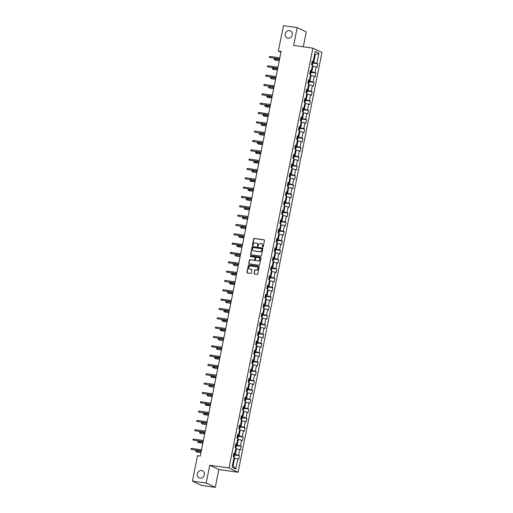 <?xml version="1.0" encoding="UTF-8"?>
<svg xmlns="http://www.w3.org/2000/svg" width="513" height="513" viewBox="0 0 513 513"><rect width="100%" height="100%" fill="white"/><g stroke="black" fill="none" stroke-linecap="round" stroke-linejoin="round"><path stroke-width="0.77" d="M262.752 247.067A0.423 0.378 -64.7 0 0 263.214 246.708L264.458 240.475A0.603 0.539 -64.7 0 0 264.035 239.808L254.313 238.423A0.603 0.539 -64.7 0 0 253.653 238.936L252.409 245.176A0.423 0.378 -64.7 0 0 253.166 245.278L253.326 244.477A1.93 1.731 -64.7 0 1 255.429 242.841L256.243 242.957A1.93 1.731 -64.7 0 1 257.597 245.079L257.43 245.887A0.423 0.378 -64.7 0 0 257.731 246.355A0.423 0.378 -64.7 0 0 258.186 245.996L258.353 245.188A1.93 1.731 -64.7 0 1 260.457 243.553L261.264 243.669A1.93 1.731 -64.7 0 1 262.618 245.798L262.457 246.606A0.423 0.378 -64.7 0 0 262.752 247.067M201.622 470.485A3.931 3.527 -64.7 0 0 197.473 473.3A3.931 3.527 -64.7 0 0 199.179 477.866A3.931 3.527 -64.7 0 0 200.096 478.142A3.931 3.527 -64.7 0 0 204.245 475.32A3.931 3.527 -64.7 0 0 202.539 470.754A3.931 3.527 -64.7 0 0 201.622 470.485M289.524 30.575A3.931 3.527 -64.7 0 0 285.375 33.39A3.931 3.527 -64.7 0 0 287.081 37.962A3.931 3.527 -64.7 0 0 287.992 38.231A3.931 3.527 -64.7 0 0 292.147 35.416A3.931 3.527 -64.7 0 0 290.435 30.851A3.931 3.527 -64.7 0 0 289.524 30.575M253.98 273.314A0.603 0.539 -64.7 0 0 254.403 273.974L257.135 274.365A0.603 0.539 -64.7 0 0 257.789 273.852L259.174 266.927A0.603 0.539 -64.7 0 0 258.751 266.26L249.029 264.875A0.603 0.539 -64.7 0 0 248.369 265.388L246.984 272.313A0.603 0.539 -64.7 0 0 247.407 272.98L250.703 273.448A0.603 0.539 -64.7 0 0 251.364 272.935L251.954 269.973A0.603 0.539 -64.7 0 0 251.53 269.306L249.895 269.075A1.616 1.449 -64.7 0 1 250.524 265.933L256.923 266.843A1.616 1.449 -64.7 0 1 256.301 269.985L255.23 269.838A0.603 0.539 -64.7 0 0 254.576 270.345L254.224 273.429A0.603 0.539 -64.7 0 0 254.397 273.974M209.746 465.24L206.181 483.066L192.426 481.111L201.5 485.394L215.261 487.35L218.82 469.523L238.083 472.268L229.01 467.978L209.746 465.24L218.82 469.523M303.286 46.805L306.267 31.889L297.194 27.606L293.628 45.433L312.898 48.177L229.01 467.978M297.194 27.606L283.433 25.65L278.354 51.076L280.938 52.294M192.426 481.111L197.505 455.685L200.256 456.076L281.105 51.467L278.354 51.076M260.784 256.102A0.603 0.539 -64.7 0 0 261.438 255.589L262.823 248.664A0.603 0.539 -64.7 0 0 262.399 247.997L252.678 246.618A0.603 0.539 -64.7 0 0 252.018 247.125L250.633 254.057A0.603 0.539 -64.7 0 0 251.056 254.717L260.784 256.102M261.002 257.795L259.616 264.721A0.603 0.539 -64.7 0 1 258.956 265.234L249.235 263.849A0.603 0.539 -64.7 0 1 248.811 263.182L249.401 260.219A0.603 0.539 -64.7 0 1 250.062 259.706L254.006 260.271A0.603 0.539 -64.7 0 0 254.66 259.758L255.057 257.795A0.603 0.539 -64.7 0 0 254.634 257.128L250.524 256.545A0.423 0.378 -64.7 0 1 250.69 255.724L260.578 257.128A0.603 0.539 -64.7 0 1 261.002 257.795M238.083 472.268L321.972 52.461L312.898 48.177M239.449 455.691L238.551 455.268L239.699 449.529L240.597 449.952L241.315 446.361L240.417 445.938L241.565 440.199L242.463 440.622L243.181 437.031L242.283 436.608L243.431 430.862L244.329 431.286L245.041 427.701L244.15 427.278L245.297 421.532L246.189 421.955L246.907 418.364L246.016 417.941L247.163 412.202L248.055 412.625L248.773 409.034L247.875 408.611L249.023 402.872L249.921 403.295L250.639 399.704L249.741 399.281L250.889 393.535L251.787 393.958L252.505 390.374L251.607 389.951L252.755 384.205L253.646 384.628L254.365 381.037L253.473 380.614L254.621 374.875L255.512 375.298L256.231 371.707L255.333 371.284L256.481 365.545L257.379 365.968L258.097 362.377L257.199 361.954L258.347 356.214L259.245 356.631L259.963 353.047L259.065 352.623L260.213 346.878L261.111 347.301L261.822 343.71L260.931 343.293L262.079 337.548L262.97 337.971L263.688 334.38L262.797 333.957L263.945 328.217L264.836 328.641L265.554 325.05L264.657 324.626L265.805 318.887L266.702 319.304L267.42 315.719L266.523 315.296L267.671 309.551L268.568 309.974L269.287 306.389L268.389 305.966L269.537 300.22L270.434 300.644L271.146 297.053L270.255 296.629L271.403 290.89L272.294 291.313L273.012 287.722L272.121 287.299L273.262 281.56L274.16 281.983L274.878 278.392L273.98 277.969L275.128 272.223L276.026 272.647L276.744 269.062L275.847 268.639L276.994 262.893L277.892 263.316L278.61 259.725L277.713 259.302L278.86 253.563L279.752 253.986L280.47 250.395L279.579 249.972L280.726 244.233L281.618 244.656L282.336 241.065L281.438 240.642L282.586 234.896L283.484 235.32L284.202 231.735L283.304 231.312L284.452 225.566L285.35 225.989L286.068 222.398L285.17 221.982L286.318 216.236L287.216 216.659L287.928 213.068L287.036 212.645L288.184 206.906L289.075 207.329L289.794 203.738L288.902 203.315L290.05 197.576L290.942 197.992L291.66 194.408L290.762 193.985L291.91 188.239L292.808 188.662L293.526 185.078L292.628 184.654L293.776 178.909L294.674 179.332L295.392 175.741L294.494 175.318L295.642 169.579L296.54 170.002L297.251 166.411L296.36 165.988L297.508 160.248L298.399 160.672L299.117 157.081L298.226 156.657L299.368 150.912L300.265 151.335L300.984 147.75L300.086 147.327L301.234 141.582L302.131 142.005L302.85 138.414L301.952 137.991L303.1 132.251L303.997 132.675L304.709 129.084L303.818 128.66L304.966 122.921L305.857 123.344L306.575 119.753L305.684 119.33L306.832 113.585L307.723 114.008L308.441 110.423L307.543 110L308.691 104.254L309.589 104.678L310.307 101.087L309.41 100.67L310.557 94.924L311.455 95.347L312.173 91.756L311.276 91.333L312.423 85.594L313.321 86.017L314.033 82.426L313.142 82.003L314.289 76.264L315.181 76.681L315.899 73.096L315.008 72.673L316.155 66.927L317.047 67.35L317.765 63.759L316.867 63.343L318.9 53.172L315.174 51.409L313.142 61.579L312.244 61.156L311.532 64.747L312.423 65.17L311.276 70.909L310.384 70.486L309.666 74.077L310.557 74.5L309.41 80.246L308.518 79.823L307.8 83.407L308.698 83.831L307.55 89.576L306.652 89.153L305.934 92.744L306.832 93.167L305.684 98.906L304.786 98.483L304.068 102.074L304.966 102.497L303.818 108.237L302.926 107.813L302.208 111.404L303.1 111.828L301.952 117.567L301.06 117.15L300.342 120.735L301.234 121.158L300.092 126.903L299.194 126.48L298.476 130.071L299.374 130.488L298.226 136.234L297.328 135.81L296.61 139.401L297.508 139.825L296.36 145.564L295.462 145.141L294.751 148.732L295.642 149.155L294.494 154.894L293.603 154.477L292.885 158.062L293.776 158.485L292.628 164.231L291.737 163.807L291.018 167.392L291.916 167.815L290.768 173.561L289.871 173.137L289.152 176.728L290.05 177.152L288.902 182.891L288.005 182.468L287.286 186.059L288.184 186.482L287.036 192.221L286.139 191.798L285.427 195.389L286.318 195.812L285.17 201.558L284.279 201.134L283.561 204.719L284.452 205.142L283.304 210.888L282.413 210.465L281.695 214.056L282.592 214.479L281.445 220.218L280.547 219.795L279.829 223.386L280.726 223.809L279.579 229.548L278.681 229.125L277.963 232.716L278.86 233.139L277.713 238.885L276.821 238.462L276.103 242.046L276.994 242.469L275.847 248.215L274.955 247.792L274.237 251.383L275.128 251.8L273.987 257.545L273.089 257.122L272.371 260.713L273.269 261.136L272.121 266.875L271.223 266.452L270.505 270.043L271.403 270.466L270.255 276.206L269.357 275.789L268.645 279.373L269.537 279.797L268.389 285.542L267.497 285.119L266.779 288.704L267.671 289.127L266.523 294.872L265.631 294.449L264.913 298.04L265.811 298.463L264.663 304.203L263.765 303.779L263.047 307.37L263.945 307.794L262.797 313.533L261.899 313.11L261.181 316.701L262.079 317.124L260.931 322.869L260.033 322.446L259.321 326.031L260.213 326.454L259.065 332.2L258.174 331.776L257.455 335.367L258.347 335.791L257.199 341.53L256.308 341.107L255.589 344.698L256.487 345.121L255.339 350.86L254.442 350.437L253.723 354.028L254.621 354.451L253.473 360.197L252.576 359.773L251.857 363.358L252.755 363.781L251.607 369.527L250.716 369.103L249.998 372.695L250.889 373.111L249.741 378.857L248.85 378.434L248.132 382.025L249.029 382.448L247.882 388.187L246.984 387.764L246.266 391.355L247.163 391.778L246.016 397.517L245.118 397.1L244.4 400.685L245.297 401.108L244.15 406.854L243.252 406.431L242.54 410.022L243.431 410.438L242.283 416.184L241.392 415.761L240.674 419.352L241.565 419.775L240.417 425.514L239.526 425.091L238.808 428.682L239.706 429.105L238.558 434.844L237.66 434.428L236.942 438.012L237.84 438.435L236.692 444.181L235.794 443.758L235.076 447.342L235.974 447.766L234.826 453.511L233.928 453.088L233.216 456.679L234.108 457.102L232.075 467.266L235.807 469.029L237.84 458.859L238.731 459.282L239.449 455.691L234.165 454.941M235.8 448.651L236.519 448.753L235.371 454.492L233.697 454.255M235.371 454.492L238.551 455.268M236.519 448.753L239.699 449.529M234.826 453.511L233.819 453.633M237.66 439.32L238.385 439.423L237.237 445.162L235.563 444.925M237.237 445.162L240.417 445.938M238.385 439.423L241.565 440.199M236.692 444.181L235.685 444.303M239.526 429.984L240.251 430.086L239.103 435.832L237.429 435.595M239.103 435.832L242.283 436.608M240.251 430.086L243.431 430.862M238.558 434.844L237.551 434.973M241.392 420.654L242.11 420.756L240.963 426.502L239.289 426.258M240.963 426.502L244.15 427.278M242.11 420.756L245.297 421.532M240.417 425.514L239.417 425.636M243.258 411.323L243.976 411.426L242.829 417.165L241.155 416.928M242.829 417.165L246.016 417.941M243.976 411.426L247.163 412.202M242.283 416.184L241.283 416.306M245.118 401.993L245.842 402.096L244.695 407.835L243.021 407.598M244.695 407.835L247.875 408.611M245.842 402.096L249.023 402.872M244.15 406.854L243.143 406.976M246.984 392.657L247.708 392.759L246.561 398.505L244.887 398.268M246.561 398.505L249.741 399.281M247.708 392.759L250.889 393.535M246.016 397.517L245.009 397.646M248.85 383.326L249.575 383.429L248.427 389.175L246.753 388.937M248.427 389.175L251.607 389.951M249.575 383.429L252.755 384.205M247.882 388.187L246.875 388.309M250.716 373.996L251.434 374.099L250.286 379.838L248.613 379.601M250.286 379.838L253.473 380.614M251.434 374.099L254.621 374.875M249.741 378.857L248.741 378.979M252.582 364.666L253.3 364.769L252.152 370.508L250.479 370.271M252.152 370.508L255.333 371.284M253.3 364.769L256.481 365.545M251.607 369.527L250.607 369.649M254.442 355.329L255.166 355.432L254.018 361.178L252.345 360.94M254.018 361.178L257.199 361.954M255.166 355.432L258.347 356.214M253.473 360.197L252.467 360.318M256.308 345.999L257.032 346.102L255.884 351.847L254.211 351.61M255.884 351.847L259.065 352.623M257.032 346.102L260.213 346.878M255.339 350.86L254.333 350.988M258.174 336.669L258.892 336.772L257.75 342.511L256.07 342.274M257.75 342.511L260.931 343.293M258.892 336.772L262.079 337.548M257.199 341.53L256.199 341.652M260.04 327.339L260.758 327.441L259.61 333.181L257.936 332.943M259.61 333.181L262.797 333.957M260.758 327.441L263.945 328.217M259.065 332.2L258.065 332.321M261.906 318.002L262.624 318.105L261.476 323.85L259.802 323.613M261.476 323.85L264.657 324.626M262.624 318.105L265.805 318.887M260.931 322.869L259.924 322.991M263.765 308.672L264.49 308.775L263.342 314.52L261.668 314.283M263.342 314.52L266.523 315.296M264.49 308.775L267.671 309.551M262.797 313.533L261.79 313.661M265.631 299.342L266.356 299.445L265.208 305.19L263.535 304.946M265.208 305.19L268.389 305.966M266.356 299.445L269.537 300.22M264.663 304.203L263.656 304.324M267.497 290.012L268.216 290.114L267.068 295.854L265.394 295.616M267.068 295.854L270.255 296.629M268.216 290.114L271.403 290.89M266.523 294.872L265.522 294.994M269.363 280.682L270.082 280.784L268.934 286.523L267.26 286.286M268.934 286.523L272.121 287.299M270.082 280.784L273.262 281.56M268.389 285.542L267.388 285.664M271.223 271.345L271.948 271.448L270.8 277.193L269.126 276.956M270.8 277.193L273.98 277.969M271.948 271.448L275.128 272.223M270.255 276.206L269.248 276.334M273.089 262.015L273.814 262.117L272.666 267.863L270.992 267.619M272.666 267.863L275.847 268.639M273.814 262.117L276.994 262.893M272.121 266.875L271.114 266.997M274.955 252.685L275.68 252.787L274.532 258.526L272.858 258.289M274.532 258.526L277.713 259.302M275.68 252.787L278.86 253.563M273.987 257.545L272.98 257.667M276.821 243.354L277.539 243.457L276.392 249.196L274.718 248.959M276.392 249.196L279.579 249.972M277.539 243.457L280.726 244.233M275.847 248.215L274.846 248.337M278.687 234.018L279.405 234.12L278.258 239.866L276.584 239.629M278.258 239.866L281.438 240.642M279.405 234.12L282.586 234.896M277.713 238.885L276.712 239.007M280.547 224.688L281.271 224.79L280.124 230.536L278.45 230.299M280.124 230.536L283.304 231.312M281.271 224.79L284.452 225.566M279.579 229.548L278.572 229.677M282.413 215.357L283.138 215.46L281.99 221.199L280.316 220.962M281.99 221.199L285.17 221.982M283.138 215.46L286.318 216.236M281.445 220.218L280.438 220.34M284.279 206.027L284.997 206.13L283.856 211.869L282.176 211.632M283.856 211.869L287.036 212.645M284.997 206.13L288.184 206.906M283.304 210.888L282.304 211.01M286.145 196.691L286.863 196.793L285.715 202.539L284.042 202.302M285.715 202.539L288.902 203.315M286.863 196.793L290.05 197.576M285.17 201.558L284.17 201.68M288.011 187.36L288.729 187.463L287.581 193.209L285.908 192.971M287.581 193.209L290.762 193.985M288.729 187.463L291.91 188.239M287.036 192.221L286.03 192.349M289.871 178.03L290.595 178.133L289.447 183.878L287.774 183.635M289.447 183.878L292.628 184.654M290.595 178.133L293.776 178.909M288.902 182.891L287.896 183.013M291.737 168.7L292.461 168.803L291.313 174.542L289.64 174.305M291.313 174.542L294.494 175.318M292.461 168.803L295.642 169.579M290.768 173.561L289.762 173.683M293.603 159.37L294.321 159.472L293.173 165.212L291.499 164.974M293.173 165.212L296.36 165.988M294.321 159.472L297.508 160.248M292.628 164.231L291.628 164.352M295.469 150.033L296.187 150.136L295.039 155.881L293.365 155.644M295.039 155.881L298.226 156.657M296.187 150.136L299.368 150.912M294.494 154.894L293.494 155.022M297.328 140.703L298.053 140.806L296.905 146.551L295.231 146.308M296.905 146.551L300.086 147.327M298.053 140.806L301.234 141.582M296.36 145.564L295.353 145.686M299.194 131.373L299.919 131.475L298.771 137.215L297.098 136.977M298.771 137.215L301.952 137.991M299.919 131.475L303.1 132.251M298.226 136.234L297.219 136.355M301.06 122.043L301.785 122.145L300.637 127.884L298.964 127.647M300.637 127.884L303.818 128.66M301.785 122.145L304.966 122.921M300.092 126.903L299.085 127.025M302.926 112.706L303.645 112.809L302.497 118.554L300.823 118.317M302.497 118.554L305.684 119.33M303.645 112.809L306.832 113.585M301.952 117.567L300.951 117.695M304.793 103.376L305.511 103.479L304.363 109.224L302.689 108.987M304.363 109.224L307.543 110M305.511 103.479L308.691 104.254M303.818 108.237L302.811 108.365M306.652 94.046L307.377 94.148L306.229 99.888L304.555 99.65M306.229 99.888L309.41 100.67M307.377 94.148L310.557 94.924M305.684 98.906L304.677 99.028M308.518 84.716L309.243 84.818L308.095 90.557L306.421 90.32M308.095 90.557L311.276 91.333M309.243 84.818L312.423 85.594M307.55 89.576L306.543 89.698M310.384 75.379L311.102 75.482L309.955 81.227L308.281 80.99M309.955 81.227L313.142 82.003M311.102 75.482L314.289 76.264M309.41 80.246L308.409 80.368M312.25 66.049L312.968 66.151L311.821 71.897L310.147 71.66M311.821 71.897L315.008 72.673M312.968 66.151L316.155 66.927M311.276 70.909L310.275 71.038M314.52 54.686L315.238 54.788L313.687 62.56L312.013 62.323M313.687 62.56L316.867 63.343M314.565 54.468L315.238 54.788L318.9 53.172M313.142 61.579L312.135 61.701M206.181 483.066L215.261 487.35M232.421 465.541L233.101 465.862L234.653 458.083L233.934 457.981M233.101 465.862L235.807 469.029M234.653 458.083L237.84 458.859M312.481 63.009L317.765 63.759M310.615 72.339L315.899 73.096M308.749 81.676L314.033 82.426M306.883 91.006L312.173 91.756M305.023 100.336L310.307 101.087M303.157 109.667L308.441 110.423M301.291 119.003L306.575 119.753M299.425 128.333L304.709 129.084M297.559 137.664L302.85 138.414M295.7 146.994L300.984 147.75M293.834 156.33L299.117 157.081M291.968 165.661L297.251 166.411M290.101 174.991L295.392 175.741M288.235 184.321L293.526 185.078M286.376 193.651L291.66 194.408M284.51 202.988L289.794 203.738M282.644 212.318L287.928 213.068M280.778 221.648L286.068 222.398M278.918 230.978L284.202 231.735M277.052 240.315L282.336 241.065M275.186 249.645L280.47 250.395M273.32 258.975L278.61 259.725M271.454 268.305L276.744 269.062M269.594 277.642L274.878 278.392M267.728 286.972L273.012 287.722M265.862 296.302L271.146 297.053M263.996 305.633L269.287 306.389M262.137 314.963L267.42 315.719M260.271 324.299L265.554 325.05M258.405 333.63L263.688 334.38M256.538 342.96L261.822 343.71M254.672 352.29L259.963 353.047M252.813 361.627L258.097 362.377M250.947 370.957L256.231 371.707M249.081 380.287L254.365 381.037M247.215 389.617L252.505 390.374M245.349 398.954L250.639 399.704M243.489 408.284L248.773 409.034M241.623 417.614L246.907 418.364M239.757 426.944L245.041 427.701M237.891 436.281L243.181 437.031M236.031 445.611L241.315 446.361M262.791 247.074A0.423 0.378 -64.7 0 1 262.701 246.721L262.861 245.913A1.93 1.731 -64.7 0 0 261.835 243.867M256.808 243.156A1.93 1.731 -64.7 0 1 257.84 245.195L257.68 246.003A0.423 0.378 -64.7 0 0 257.763 246.355M264.035 239.808L264.285 239.924A0.603 0.539 -64.7 0 0 264.285 239.924L254.557 238.539A0.603 0.539 -64.7 0 0 253.903 239.052L252.653 245.291A0.423 0.378 -64.7 0 0 252.742 245.644M262.656 248.119A0.603 0.539 -64.7 0 0 262.643 248.112L252.922 246.734A0.603 0.539 -64.7 0 0 252.261 247.24L250.876 254.172A0.603 0.539 -64.7 0 0 251.049 254.717M261.938 249.203A0.423 0.378 -64.7 0 0 261.643 248.734L253.108 247.523A0.423 0.378 -64.7 0 0 252.646 247.882L252.473 248.728A1.93 1.731 -64.7 0 0 253.826 250.857L259.661 251.684A1.93 1.731 -64.7 0 0 261.765 250.055L262.181 249.318A0.423 0.378 -64.7 0 0 261.886 248.85M253.505 250.774A1.93 1.731 -64.7 0 0 254.076 250.972L253.826 250.857M262.181 249.318L262.015 250.171A1.93 1.731 -64.7 0 1 259.911 251.8L254.076 250.972M254.884 257.244A0.603 0.539 -64.7 0 1 255.301 257.911L254.903 259.873A0.603 0.539 -64.7 0 1 254.249 260.386L250.306 259.828A0.603 0.539 -64.7 0 0 249.645 260.335L249.055 263.304A0.603 0.539 -64.7 0 0 249.222 263.849M260.578 257.128L260.822 257.244A0.603 0.539 -64.7 0 0 260.822 257.244L250.934 255.84A0.423 0.378 -64.7 0 0 250.562 256.551M258.097 260.854A1.616 1.449 -64.7 0 0 258.725 257.712L256.468 257.391A0.603 0.539 -64.7 0 0 255.807 257.898L255.416 259.867A0.603 0.539 -64.7 0 0 256.083 260.649L258.34 260.97A1.616 1.449 -64.7 0 0 259.219 257.885M258.34 260.97L256.083 260.649M257.423 267.023A1.616 1.449 -64.7 0 1 256.545 270.101L255.474 269.953A0.603 0.539 -64.7 0 0 254.82 270.46L254.224 273.429M249.645 269.017A1.616 1.449 -64.7 0 0 250.139 269.19L249.895 269.075M251.53 269.306L251.774 269.421A0.603 0.539 -64.7 0 0 251.774 269.421L250.139 269.19M258.751 266.26L258.994 266.375A0.603 0.539 -64.7 0 0 258.994 266.375L249.273 264.99A0.603 0.539 -64.7 0 0 248.613 265.503L247.228 272.429A0.603 0.539 -64.7 0 0 247.401 272.98M312.327 65.651L312.821 63.779L311.923 62.766M311.558 64.619L311.699 63.901M279.296 60.515L274.25 59.585L274.372 58.982L275.039 58.803L274.821 59.88L275.263 60.085L279.271 60.656M275.039 58.803L279.514 59.437M270.133 56.488L269.466 56.667L269.344 57.27L269.915 57.559L270.133 56.488L279.829 57.866M279.611 58.944L269.915 57.559L279.585 59.085M310.461 74.981L310.955 73.109L310.064 72.096M309.692 73.949L309.833 73.231M277.43 69.845L272.384 68.915L272.506 68.319L273.173 68.133L272.954 69.21L273.397 69.415L277.405 69.986M273.173 68.133L277.648 68.768M308.602 84.312L309.089 82.439L308.198 81.426M307.826 83.286L307.967 82.567M275.571 79.175L271.088 78.54L270.524 78.245L270.64 77.649L271.306 77.463L271.088 78.54L271.531 78.752L275.539 79.323M271.306 77.463L275.782 78.104M268.267 65.818L267.6 65.997L267.485 66.6L268.049 66.895L268.267 65.818L277.963 67.197M277.745 68.274L268.049 66.895L277.719 68.415M266.401 75.148L265.734 75.334L265.619 75.93L266.189 76.225L266.401 75.148L276.097 76.527M275.885 77.604L266.189 76.225L275.853 77.745M306.736 93.648L307.229 91.769L306.332 90.763M305.96 92.616L306.107 91.898M273.705 88.512L269.229 87.87L268.658 87.576L268.78 86.979L269.44 86.793L269.229 87.87L269.671 88.082L273.673 88.653M269.44 86.793L273.916 87.434M304.869 102.978L305.363 101.099L304.466 100.093M304.094 101.946L304.241 101.228M271.839 97.842L266.792 96.912L266.914 96.309L267.574 96.13L267.363 97.207L267.805 97.412L271.813 97.983M267.574 96.13L272.057 96.765M303.003 112.309L303.497 110.436L302.599 109.423M302.234 111.276L302.375 110.558M269.973 107.172L264.926 106.242L265.048 105.646L265.715 105.46L265.497 106.537L265.939 106.742L269.947 107.313M265.715 105.46L270.191 106.095M264.535 84.478L263.874 84.664L263.753 85.261L264.323 85.556L264.535 84.478L274.231 85.857M274.019 86.934L264.323 85.556L273.987 87.075M262.675 93.815L262.008 93.994L261.886 94.591L262.457 94.886L262.675 93.815L272.371 95.194M272.153 96.271L262.457 94.886L272.127 96.412M260.809 103.145L260.142 103.325L260.02 103.927L260.591 104.222L260.809 103.145L270.505 104.524M270.287 105.601L260.591 104.222L270.261 105.742M301.137 121.639L301.631 119.766L300.74 118.753M301.272 118.958L300.868 120.985M300.368 120.613L300.509 119.895M268.107 116.502L263.066 115.572L263.182 114.976L263.849 114.79L263.631 115.867L264.073 116.079L268.081 116.643M263.849 114.79L268.325 115.425M258.943 112.475L258.276 112.661L258.161 113.258L258.725 113.553L258.943 112.475L268.639 113.854M268.421 114.931L258.725 113.553L268.395 115.072M299.278 130.975L299.772 129.096L298.874 128.09M299.406 128.288L299.002 130.315M298.502 129.943L298.643 129.225M266.247 125.839L261.771 125.198L261.2 124.903L261.316 124.306L261.983 124.12L261.771 125.198L262.207 125.409L266.215 125.98M261.983 124.12L266.459 124.762M257.077 121.805L256.41 121.991L256.295 122.588L256.866 122.883L257.077 121.805L266.773 123.184M266.561 124.261L256.866 122.883L266.529 124.403M297.412 140.305L297.906 138.427L297.008 137.42M297.54 137.619L297.136 139.645M296.636 139.273L296.783 138.555M264.381 135.169L259.905 134.534L259.334 134.239L259.456 133.637L260.117 133.457L259.905 134.534L260.347 134.739L264.349 135.31M260.117 133.457L264.593 134.092M255.211 131.136L254.551 131.322L254.429 131.918L254.999 132.213L255.211 131.136L264.907 132.521M264.695 133.592L254.999 132.213L264.663 133.739M295.546 149.636L296.039 147.763L295.142 146.75M295.68 146.949L295.27 148.982M294.77 148.603L294.917 147.885M262.515 144.499L257.468 143.569L257.59 142.967L258.257 142.787L258.039 143.864L258.481 144.07L262.489 144.64M258.257 142.787L262.733 143.422M253.351 140.472L252.685 140.652L252.563 141.255L253.133 141.55L253.351 140.472L263.047 141.851M262.829 142.928L253.133 141.55L262.803 143.069M293.68 158.966L294.173 157.093L293.276 156.08M292.91 157.94L293.051 157.222M260.649 153.829L255.602 152.9L255.724 152.303L256.391 152.117L256.173 153.195L256.615 153.4L260.623 153.971M256.391 152.117L260.867 152.752M251.485 149.802L250.819 149.988L250.697 150.585L251.267 150.88L251.485 149.802L261.181 151.181M260.963 152.258L251.267 150.88L260.937 152.399M291.82 168.302L292.307 166.424L291.416 165.417M291.044 167.27L291.185 166.552M258.783 163.166L253.743 162.23L253.858 161.633L254.525 161.448L254.307 162.525L254.749 162.736L258.757 163.307M254.525 161.448L259.001 162.089M249.619 159.133L248.952 159.319L248.837 159.915L249.401 160.21L249.619 159.133L259.315 160.511M259.103 161.589L249.401 160.21L259.071 161.73M289.954 177.633L290.448 175.754L289.55 174.747M290.082 174.946L289.678 176.972M289.178 176.6L289.319 175.882M256.923 172.496L252.447 171.855L251.877 171.56L251.992 170.964L252.659 170.784L252.447 171.855L252.883 172.067L256.891 172.637M252.659 170.784L257.135 171.419M247.753 168.463L247.093 168.649L246.971 169.245L247.542 169.54L247.753 168.463L257.449 169.848M257.237 170.919L247.542 169.54L257.205 171.066M288.088 186.963L288.582 185.09L287.684 184.077M288.216 184.276L287.812 186.309M287.312 185.93L287.46 185.212M255.057 181.826L250.011 180.897L250.132 180.294L250.793 180.114L250.581 181.192L251.024 181.397L255.032 181.968M250.793 180.114L255.269 180.749M245.887 177.799L245.227 177.979L245.105 178.582L245.676 178.877L245.887 177.799L255.583 179.178M255.371 180.255L245.676 178.877L255.346 180.396M286.222 196.293L286.716 194.421L285.818 193.407M285.452 195.261L285.594 194.549M253.191 191.157L248.145 190.227L248.266 189.63L248.933 189.444L248.715 190.522L249.158 190.727L253.166 191.298M248.933 189.444L253.409 190.079M244.028 187.13L243.361 187.316L243.239 187.912L243.81 188.207L244.028 187.13L253.723 188.508M253.505 189.586L243.81 188.207L253.48 189.727M284.356 205.623L284.85 203.751L283.958 202.744M283.586 204.597L283.727 203.879M251.325 200.487L246.278 199.557L246.4 198.961L247.067 198.775L246.849 199.852L247.292 200.064L251.299 200.634M247.067 198.775L251.543 199.416M242.162 196.46L241.495 196.646L241.379 197.242L241.944 197.537L242.162 196.46L251.857 197.838M251.639 198.916L241.944 197.537L251.614 199.057M282.496 214.96L282.984 213.081L282.092 212.074M281.72 213.927L281.861 213.209M249.465 209.823L244.983 209.182L244.419 208.887L244.534 208.291L245.201 208.105L244.983 209.182L245.426 209.394L249.433 209.964M245.201 208.105L249.677 208.746M240.296 205.79L239.629 205.976L239.513 206.572L240.084 206.867L240.296 205.79L249.991 207.169M249.78 208.246L240.084 206.867L249.748 208.387M280.63 224.29L281.124 222.411L280.226 221.404M279.854 223.258L280.002 222.539M247.599 219.154L243.124 218.519L242.553 218.224L242.675 217.621L243.335 217.441L243.124 218.519L243.566 218.724L247.567 219.295M243.335 217.441L247.811 218.076M238.43 215.127L237.769 215.306L237.647 215.902L238.218 216.197L238.43 215.127L248.125 216.505M247.914 217.583L238.218 216.197L247.882 217.724M278.764 233.62L279.258 231.748L278.36 230.735M277.988 232.588L278.136 231.87M245.733 228.484L240.687 227.554L240.809 226.958L241.469 226.772L241.257 227.849L241.7 228.054L245.708 228.625M241.469 226.772L245.951 227.406M236.57 224.457L235.903 224.636L235.781 225.239L236.352 225.534L236.57 224.457L246.266 225.835M246.048 226.913L236.352 225.534L246.022 227.054M276.898 242.95L277.392 241.078L276.494 240.065M276.129 241.924L276.27 241.206M243.867 237.814L238.821 236.884L238.943 236.288L239.609 236.102L239.391 237.179L239.834 237.391L243.842 237.955M239.609 236.102L244.085 236.737M234.704 233.787L234.037 233.973L233.915 234.569L234.486 234.864L234.704 233.787L244.4 235.166M244.182 236.243L234.486 234.864L244.156 236.384M275.032 252.287L275.526 250.408L274.635 249.401M274.263 251.255L274.404 250.536M242.001 247.151L236.961 246.214L237.077 245.618L237.743 245.432L237.525 246.509L237.968 246.721L241.976 247.292M237.743 245.432L242.219 246.073M232.838 243.117L232.171 243.303L232.056 243.899L232.62 244.194L232.838 243.117L242.534 244.496M242.316 245.573L232.62 244.194L242.29 245.714M273.173 261.617L273.666 259.738L272.769 258.732M272.397 260.585L272.538 259.867M240.142 256.481L235.666 255.846L235.095 255.551L235.21 254.948L235.877 254.769L235.666 255.846L236.102 256.051L240.11 256.622M235.877 254.769L240.353 255.403M230.972 252.447L230.305 252.633L230.19 253.23L230.76 253.525L230.972 252.447L240.668 253.832M240.456 254.91L230.76 253.525L240.424 255.051M271.306 270.947L271.8 269.075L270.902 268.062M270.531 269.915L270.678 269.197M238.276 265.811L233.8 265.176L233.229 264.881L233.351 264.285L234.011 264.099L233.8 265.176L234.242 265.381L238.244 265.952M234.011 264.099L238.487 264.734M229.106 261.784L228.445 261.963L228.323 262.566L228.894 262.861L229.106 261.784L238.801 263.163M238.59 264.24L228.894 262.861L238.558 264.381M269.44 280.278L269.934 278.405L269.036 277.392M268.665 279.252L268.812 278.533M236.41 275.141L231.363 274.211L231.485 273.615L232.152 273.429L231.934 274.506L232.376 274.718L236.384 275.282M232.152 273.429L236.628 274.064M227.246 271.114L226.579 271.3L226.457 271.896L227.028 272.191L227.246 271.114L236.942 272.493M236.724 273.57L227.028 272.191L236.698 273.711M267.574 289.614L268.068 287.735L267.17 286.729M266.805 288.582L266.946 287.864M234.544 284.478L229.497 283.542L229.619 282.945L230.286 282.759L230.068 283.836L230.51 284.048L234.518 284.619M230.286 282.759L234.762 283.4M225.38 280.444L224.713 280.63L224.591 281.227L225.162 281.522L225.38 280.444L235.076 281.823M234.858 282.9L225.162 281.522L234.832 283.041M265.715 298.944L266.202 297.065L265.311 296.059M264.939 297.912L265.08 297.194M232.684 293.808L228.202 293.167L227.637 292.878L227.753 292.275L228.42 292.096L228.202 293.167L228.644 293.378L232.652 293.949M228.42 292.096L232.896 292.731M223.514 289.774L222.847 289.96L222.732 290.557L223.302 290.852L223.514 289.774L233.21 291.16M232.998 292.23L223.302 290.852L232.966 292.378M263.849 308.275L264.342 306.402L263.445 305.389M263.073 307.242L263.214 306.524M230.818 303.138L226.342 302.503L225.771 302.208L225.887 301.606L226.554 301.426L226.342 302.503L226.778 302.708L230.786 303.279M226.554 301.426L231.03 302.061M221.648 299.111L220.988 299.291L220.866 299.893L221.436 300.188L221.648 299.111L231.344 300.49M231.132 301.567L221.436 300.188L231.1 301.708M261.983 317.605L262.476 315.732L261.579 314.719M261.207 316.572L261.354 315.861M228.952 312.468L223.905 311.538L224.027 310.942L224.688 310.756L224.476 311.833L224.918 312.039L228.926 312.609M224.688 310.756L229.164 311.391M219.782 308.441L219.122 308.627L219 309.224L219.57 309.519L219.782 308.441L229.484 309.82M229.266 310.897L219.57 309.519L229.24 311.038M260.117 326.935L260.61 325.062L259.713 324.056M260.251 324.254L259.841 326.281M259.347 325.909L259.488 325.191M227.086 321.798L222.039 320.869L222.161 320.272L222.828 320.086L222.61 321.164L223.052 321.375L227.06 321.946M222.828 320.086L227.304 320.728M217.922 317.771L217.256 317.957L217.134 318.554L217.704 318.849L217.922 317.771L227.618 319.15M227.4 320.227L217.704 318.849L227.374 320.368M258.251 336.272L258.744 334.393L257.853 333.386M257.481 335.239L257.622 334.521M225.22 331.135L220.173 330.199L220.295 329.603L220.962 329.417L220.744 330.494L221.186 330.705L225.194 331.276M220.962 329.417L225.438 330.058M216.056 327.102L215.389 327.288L215.274 327.884L215.838 328.179L216.056 327.102L225.752 328.48M225.534 329.558L215.838 328.179L225.508 329.699M256.391 345.602L256.885 343.729L255.987 342.716M255.615 344.569L255.756 343.851M223.36 340.465L218.884 339.83L218.314 339.535L218.429 338.933L219.096 338.753L218.884 339.83L219.32 340.036L223.328 340.606M219.096 338.753L223.572 339.388M214.19 336.438L213.523 336.618L213.408 337.221L213.979 337.509L214.19 336.438L223.886 337.817M223.674 338.894L213.979 337.509L223.642 339.035M254.525 354.932L255.019 353.059L254.121 352.046M254.653 352.251L254.249 354.278M253.749 353.899L253.897 353.181M221.494 349.795L217.018 349.161L216.448 348.866L216.569 348.269L217.23 348.083L217.018 349.161L217.461 349.366L221.462 349.937M217.23 348.083L221.706 348.718M212.324 345.768L211.664 345.948L211.542 346.551L212.113 346.846L212.324 345.768L222.02 347.147M221.808 348.224L212.113 346.846L221.776 348.365M252.659 364.262L253.153 362.39L252.255 361.376M252.794 361.582L252.383 363.608M251.883 363.236L252.03 362.518M219.628 359.126L214.581 358.196L214.703 357.599L215.364 357.414L215.152 358.491L215.595 358.702L219.602 359.273M215.364 357.414L219.846 358.055M210.465 355.099L209.798 355.285L209.676 355.881L210.247 356.176L210.465 355.099L220.16 356.477M219.942 357.555L210.247 356.176L219.917 357.696M250.793 373.599L251.287 371.72L250.389 370.713M250.928 370.912L250.524 372.938M250.023 372.566L250.164 371.848M217.762 368.462L212.715 367.526L212.837 366.93L213.504 366.744L213.286 367.821L213.729 368.033L217.736 368.603M213.504 366.744L217.98 367.385M208.599 364.429L207.932 364.615L207.81 365.211L208.381 365.506L208.599 364.429L218.294 365.807M218.076 366.885L208.381 365.506L218.051 367.026M248.927 382.929L249.421 381.05L248.529 380.043M249.061 380.242L248.658 382.268M248.157 381.896L248.298 381.178M215.896 377.792L210.856 376.863L210.971 376.26L211.638 376.08L211.42 377.158L211.863 377.363L215.87 377.934M211.638 376.08L216.114 376.715M206.733 373.765L206.066 373.945L205.95 374.541L206.515 374.836L206.733 373.765L216.428 375.144M216.21 376.221L206.515 374.836L216.185 376.362M247.067 392.259L247.561 390.387L246.663 389.373M246.291 391.227L246.432 390.508M214.036 387.123L209.56 386.488L208.99 386.193L209.105 385.596L209.772 385.41L209.56 386.488L209.997 386.693L214.004 387.264M209.772 385.41L214.248 386.045M204.867 383.096L204.2 383.275L204.084 383.878L204.655 384.173L204.867 383.096L214.562 384.474M214.351 385.552L204.655 384.173L214.319 385.693M245.201 401.589L245.695 399.717L244.797 398.704M244.425 400.563L244.573 399.845M212.17 396.453L207.694 395.818L207.124 395.523L207.246 394.927L207.906 394.741L207.694 395.818L208.137 396.03L212.138 396.594M207.906 394.741L212.382 395.376M203.001 392.426L202.34 392.612L202.218 393.208L202.789 393.503L203.001 392.426L212.696 393.804M212.485 394.882L202.789 393.503L212.453 395.023M243.335 410.926L243.829 409.047L242.931 408.04M242.566 409.893L242.707 409.175M210.304 405.789L205.258 404.853L205.38 404.257L206.046 404.071L205.828 405.148L206.271 405.36L210.279 405.93M206.046 404.071L210.522 404.712M201.141 401.756L200.474 401.942L200.352 402.538L200.923 402.833L201.141 401.756L210.837 403.135M210.619 404.212L200.923 402.833L210.593 404.353M241.469 420.256L241.963 418.377L241.072 417.37M240.7 419.224L240.841 418.505M208.438 415.12L203.392 414.19L203.514 413.587L204.18 413.407L203.962 414.485L204.405 414.69L208.413 415.261M204.18 413.407L208.656 414.042M199.275 411.086L198.608 411.272L198.486 411.868L199.057 412.163L199.275 411.086L208.971 412.471M208.753 413.542L199.057 412.163L208.727 413.69M239.609 429.586L240.097 427.714L239.205 426.701M238.834 428.554L238.975 427.836M206.579 424.45L202.096 423.815L201.532 423.52L201.647 422.917L202.314 422.738L202.096 423.815L202.539 424.02L206.547 424.591M202.314 422.738L206.79 423.372M197.409 420.423L196.742 420.602L196.626 421.205L197.197 421.5L197.409 420.423L207.105 421.801M206.893 422.879L197.197 421.5L206.861 423.02M237.743 438.916L238.237 437.044L237.339 436.031M236.968 437.89L237.115 437.172M204.713 433.78L200.237 433.145L199.666 432.85L199.781 432.254L200.448 432.068L200.237 433.145L200.679 433.35L204.681 433.921M200.448 432.068L204.924 432.703M195.543 429.753L194.882 429.939L194.76 430.535L195.331 430.83L195.543 429.753L205.238 431.132M205.027 432.209L195.331 430.83L204.995 432.35M235.877 448.253L236.371 446.374L235.473 445.367M235.101 447.221L235.249 446.502M202.847 443.117L197.8 442.18L197.922 441.584L198.582 441.398L198.371 442.475L198.813 442.687L202.821 443.258M198.582 441.398L203.065 442.039M193.683 439.083L193.016 439.269L192.894 439.865L193.465 440.16L193.683 439.083L203.379 440.462M203.161 441.539L193.465 440.16L203.135 441.68M234.011 457.583L234.505 455.704L233.607 454.698M233.242 456.551L233.383 455.833M200.981 452.447L195.934 451.511L196.056 450.914L196.723 450.735L196.505 451.806L196.947 452.017L200.955 452.588M196.723 450.735L201.199 451.369M191.817 448.413L191.15 448.599L191.028 449.196L191.599 449.491L191.817 448.413L201.513 449.798M201.295 450.869L191.599 449.491L201.269 451.017M312.051 64.997L312.462 62.964M310.192 74.327L310.596 72.301M308.326 83.657L308.73 81.631M306.46 92.988L306.864 90.961M304.594 102.318L304.998 100.291M302.734 111.654L303.138 109.628M293.41 158.312L293.814 156.285M291.544 167.642L291.948 165.616M285.946 195.639L286.357 193.613M284.087 204.969L284.491 202.943M282.221 214.299L282.625 212.273M280.354 223.636L280.758 221.603M278.488 232.966L278.899 230.94M276.629 242.296L277.033 240.27M274.763 251.626L275.167 249.6M272.897 260.957L273.301 258.93M271.031 270.293L271.435 268.261M269.165 279.623L269.575 277.597M267.305 288.954L267.709 286.927M265.439 298.284L265.843 296.257M263.573 307.62L263.977 305.588M261.707 316.951L262.111 314.924M257.981 335.611L258.385 333.585M256.115 344.948L256.519 342.915M246.791 391.605L247.195 389.579M244.925 400.935L245.329 398.909M243.059 410.265L243.47 408.239M241.2 419.596L241.604 417.569M239.334 428.932L239.738 426.899M237.468 438.262L237.872 436.236M235.602 447.592L236.006 445.566M233.742 456.923L234.146 454.896"/></g></svg>
